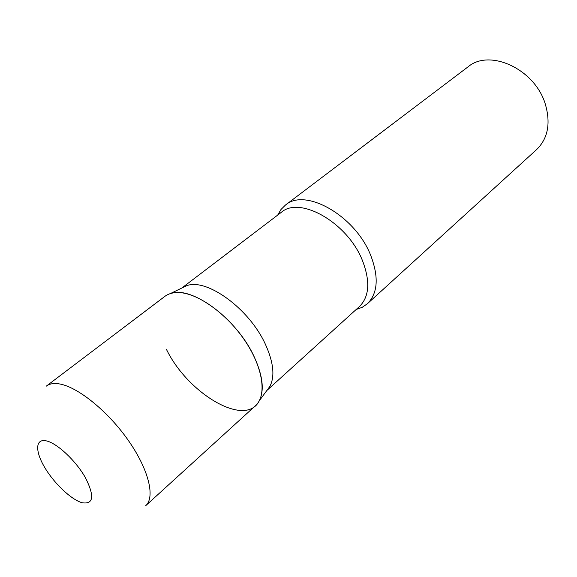 <?xml version="1.0" encoding="UTF-8"?>
<svg xmlns="http://www.w3.org/2000/svg" width="577" height="577" viewBox="0 0 577 577"><rect width="100%" height="100%" fill="white"/><g stroke="black" fill="none" stroke-linecap="round" stroke-linejoin="round"><path stroke-width="0.87" d="M255.532 405.631C267.093 395.454 263.134 367.477 244.742 340.401C226.465 313.297 197.291 292.712 178.257 292.561C172.797 292.481 168.304 293.78 164.777 296.441L46.304 386.136C49.297 383.871 53.38 383.092 58.558 383.792C76.582 386.114 106.954 410.182 127.683 439.508C148.52 468.82 155.545 497.136 145.685 505.704L255.532 405.631M181.885 288.002L186.414 285.81C206.342 277.573 249.408 308.666 265.47 344.455C273.534 362.327 275.02 376.283 269.935 386.309L266.956 390.362M186.414 285.81L170.208 293.65C190.915 285.074 236.75 318.518 254.111 356.608C262.809 375.62 264.526 390.348 259.268 400.806C245.73 428.134 187.741 393.673 166.349 349.179M277.71 215.07L280.97 209.516L285.42 205.102C305.096 187.388 355.353 215.711 370.73 255.438C378.974 277.162 377.856 293.26 367.39 303.733L362.241 307.296L356.182 309.488M285.42 205.102L468.005 66.874C489.548 48.338 534.843 69.024 545.279 104.011C550.862 123.218 547.999 138.379 536.682 149.508L367.39 303.733M82.107 502.74C93.647 504.543 94.715 496.141 85.331 477.525C75.674 460.504 56.892 443.013 46.203 440.857C35.363 438.441 34.973 451.026 44.516 467.132C53.906 483.201 71.137 499.624 82.107 502.74M181.755 288.067L281.23 212.394C299.831 195.574 347.642 222.708 362.435 260.53C370.391 281.266 369.403 296.592 359.457 306.517L266.87 390.478M269.935 386.309L259.268 400.806"/></g></svg>
